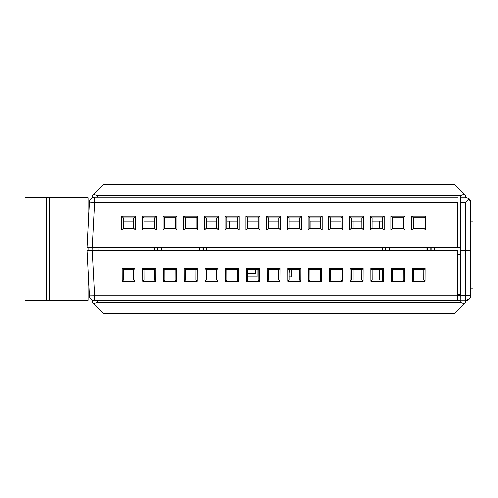 <?xml version="1.0" encoding="UTF-8"?>
<svg xmlns="http://www.w3.org/2000/svg" width="498" height="498" viewBox="0 0 498 498"><rect width="100%" height="100%" fill="white"/><g stroke="black" fill="none" stroke-linecap="round" stroke-linejoin="round"><path stroke-width="0.75" d="M466.732 197.382A5.179 5.179 0 0 0 465.331 197.189L465.331 195.633L464.036 194.345L460.171 195.633L460.208 247.705L457.289 247.705L457.289 202.369L94.676 202.369L92.304 247.705L87.113 247.705L89.503 202.101L88.158 227.735L88.158 197.737L24.9 197.737L24.9 300.325L46.401 300.325L46.401 197.737M49.507 197.737L49.507 300.325L46.401 300.325M49.507 300.325L88.158 300.325L88.158 270.265L89.503 295.899A5.179 5.179 0 0 0 93.742 300.724L97.477 300.562L94.676 300.755L94.676 295.812L457.282 295.812L457.469 300.562L97.477 300.562L97.477 302.367L460.146 302.367L460.146 300.811L457.469 300.562M88.158 250.295L88.158 247.705L457.289 247.705M382.501 221.025L372 221.025M361.778 221.025L351.271 221.025M341.055 221.025L330.548 221.025M320.332 221.025L309.824 221.025M299.609 221.025L289.101 221.025M278.886 221.025L268.378 221.025M258.157 221.025L247.655 221.025M237.434 221.025L226.926 221.025M216.711 221.025L206.203 221.025M154.542 221.025L144.034 221.025M133.813 221.025L123.311 221.025M229.59 228.37L229.59 221.025M289.145 273.352L289.431 269.679M255.237 269.679L255.237 273.352L247.699 273.352M470.293 297.107L470.51 288.896L473.1 288.896L473.1 221.025L470.51 221.025L470.51 215.323M460.202 197.189L465.331 197.189L460.202 197.189L460.482 250.295L470.51 250.208L470.51 202.369A5.179 5.179 0 0 0 468.992 198.708L465.331 197.189L460.955 197.189M464.242 197.189L461.789 197.189M460.202 201.516L460.202 197.214M203.234 250.295L203.252 247.705L203.234 250.295M206.328 250.295L206.328 247.705L203.116 247.705L203.116 250.295M382.383 250.295L382.383 247.705L385.452 247.705L385.477 250.295L385.589 247.705L385.589 250.295M434.293 250.295L434.287 247.705L431.218 247.705L431.193 250.295L431.081 247.705L431.081 250.295M92.902 250.295L92.815 247.705L97.988 247.705L98.081 250.295M154.231 250.295L154.224 247.705L97.988 247.705M154.417 250.295L154.417 247.705L157.623 247.705L157.623 250.295M161.669 247.705L161.669 250.295M199.076 250.295L199.076 247.705M161.464 250.295L161.464 247.705M161.296 247.705L161.296 250.295M157.791 250.295L157.798 247.705M202.947 247.705L202.954 250.295M199.449 250.295L199.449 247.705M199.281 247.705L199.281 250.295M157.486 247.705L157.511 250.295L157.486 247.705M133.831 228.37L123.292 228.37L123.317 217.856L133.806 217.856L133.831 228.37L135.568 230.101L135.568 216.088L121.556 216.088L121.556 230.101L135.568 230.101M144.015 228.37L154.554 228.37L154.536 217.856L144.04 217.856L144.015 228.37L142.279 230.101L156.291 230.101L156.291 216.088L142.279 216.088L142.279 230.101M154.262 228.37L154.249 221.025M425.709 230.101L425.709 216.088L411.69 216.088L411.69 230.101L425.709 230.101L424.078 228.476L413.315 228.476L413.315 217.713L424.078 217.713L424.078 228.476M404.986 230.101L404.986 216.088L390.967 216.088L390.967 230.101L404.986 230.101L403.355 228.476L392.592 228.476L392.592 217.713L403.355 217.713L403.355 228.476M384.257 230.101L384.257 216.088L370.244 216.088L370.244 230.101L384.257 230.101L382.52 228.37L371.981 228.37L372.006 217.856L382.495 217.856L382.52 228.37M363.534 230.101L363.534 216.088L349.521 216.088L349.521 230.101L363.534 230.101L361.797 228.37L351.258 228.37L351.283 217.856L361.772 217.856L361.797 228.37M342.811 230.101L342.811 216.088L328.792 216.088L328.792 230.101L342.811 230.101L341.074 228.37L330.535 228.37L330.554 217.856L341.049 217.856L341.074 228.37M322.088 230.101L322.088 216.088L308.069 216.088L308.069 230.101L322.088 230.101L320.345 228.37L309.812 228.37L309.831 217.856L320.326 217.856L320.345 228.37M301.365 230.101L301.365 216.088L287.346 216.088L287.346 230.101L301.365 230.101L299.622 228.37L289.089 228.37L289.108 217.856L299.603 217.856L299.622 228.37M280.642 230.101L280.642 216.088L266.623 216.088L266.623 230.101L280.642 230.101L278.899 228.37L268.36 228.37L268.385 217.856L278.88 217.856L278.899 228.37M259.912 230.101L259.912 216.088L245.9 216.088L245.9 230.101L259.912 230.101L258.176 228.37L247.637 228.37L247.662 217.856L258.151 217.856L258.176 228.37M239.189 230.101L239.189 216.088L225.177 216.088L225.177 230.101L239.189 230.101L237.453 228.37L226.914 228.37L226.932 217.856L237.428 217.856L237.453 228.37M218.466 230.101L218.466 216.088L204.448 216.088L204.448 230.101L218.466 230.101L216.73 228.37L206.191 228.37L206.209 217.856L216.705 217.856L216.73 228.37M197.743 230.101L197.743 216.088L183.725 216.088L183.725 230.101L197.743 230.101L196.112 228.476L185.356 228.476L185.356 217.713L196.112 217.713L196.112 228.476M177.02 230.101L177.02 216.088L163.002 216.088L163.002 230.101L177.02 230.101L175.389 228.476L164.626 228.476L164.626 217.713L175.389 217.713L175.389 228.476M457.556 247.705L457.289 202.369M93.431 197.345L94.676 197.189L94.676 202.369L89.503 202.101A5.179 5.179 0 0 1 94.676 197.189L457.556 197.189M454.568 184.876L102.881 185.051L92.292 195.633L92.292 197.768L92.292 195.633L93.587 194.345L97.477 195.633L97.477 197.189M460.171 195.633L97.477 195.633M457.488 252.978L460.177 252.978L460.152 254.391L457.494 254.391M460.177 252.978L460.189 247.705M460.482 250.295L460.127 300.811M460.09 299.715L460.152 254.391M460.077 294.592L457.544 294.592L457.544 295.631L460.077 295.631M434.486 247.705L434.48 250.295M430.913 247.705L430.919 250.295M389.262 247.705L389.262 250.295M385.757 250.295L385.763 247.705M427.415 250.295L427.415 247.705M427.041 247.705L427.041 250.295M389.635 247.705L389.635 250.295M389.43 250.295L389.43 247.705M427.247 247.705L427.247 250.295M382.19 250.295L382.19 247.705M206.521 247.705L206.514 250.295M382.495 217.856L384.257 216.088M370.244 216.088L372.006 217.856M370.244 230.101L371.981 228.37M361.772 217.856L363.534 216.088M349.521 216.088L351.283 217.856M349.521 230.101L351.258 228.37M341.049 217.856L342.811 216.088M328.792 216.088L330.554 217.856M328.792 230.101L330.535 228.37M320.326 217.856L322.088 216.088M308.069 216.088L309.831 217.856M308.069 230.101L309.812 228.37M299.603 217.856L301.365 216.088M287.346 216.088L289.108 217.856M287.346 230.101L289.089 228.37M278.88 217.856L280.642 216.088M266.623 216.088L268.385 217.856M266.623 230.101L268.36 228.37M258.151 217.856L259.912 216.088M245.9 216.088L247.662 217.856M245.9 230.101L247.637 228.37M237.428 217.856L239.189 216.088M225.177 216.088L226.932 217.856M225.177 230.101L226.914 228.37M216.705 217.856L218.466 216.088M204.448 216.088L206.209 217.856M204.448 230.101L206.191 228.37M470.51 250.208L470.51 295.631A5.179 5.179 0 0 1 465.331 300.811L469.471 298.744M460.401 295.812L470.51 295.631L470.51 221.106M468.886 299.398L469.527 298.669M470.261 297.213L470.51 295.669M310.858 221.025L310.858 228.37M216.437 228.37L216.425 221.025M460.482 217.445L460.482 202.126M460.469 200.881L460.432 199.325M470.51 202.369L468.992 198.708A5.179 5.179 0 0 0 467.964 197.911M465.331 302.367L464.036 303.656L465.331 302.367L465.331 202.369L468.992 198.708M465.331 195.633L454.742 185.051M92.292 195.633L92.292 197.737M424.078 217.713L425.709 216.088M411.69 216.088L413.315 217.713M411.69 230.101L413.315 228.476M403.355 217.713L404.986 216.088M390.967 216.088L392.592 217.713M390.967 230.101L392.592 228.476M196.112 217.713L197.743 216.088M183.725 216.088L185.356 217.713M183.725 230.101L185.356 228.476M175.389 217.713L177.02 216.088M163.002 216.088L164.626 217.713M163.002 230.101L164.626 228.476M156.291 230.101L154.554 228.37M154.536 217.856L156.291 216.088M142.279 216.088L144.04 217.856M133.806 217.856L135.568 216.088M123.292 228.37L121.556 230.101M123.317 217.856L121.556 216.088M92.292 302.367L93.587 303.656L92.292 302.367L92.391 300.282M454.568 313.124L464.036 303.656L460.146 302.367M103.055 313.124L93.587 303.656L97.477 302.367M465.331 300.811L460.146 300.811M92.896 300.493L93.742 300.724A5.179 5.179 0 0 1 89.503 295.899L94.676 295.812L92.292 250.295L457.201 250.295L457.282 295.812M457.544 300.811L457.562 295.631M457.544 295.631L457.201 250.295M460.146 300.798L459.878 295.631M291.249 269.679L291.249 276.975L289.157 276.975M257.049 269.679L257.049 276.975L247.711 276.975M92.292 250.295L87.113 250.295L89.503 295.899M453.224 250.295L448.997 250.295L453.224 250.295M425.192 268.403L425.155 281.351L423.885 280.088L423.916 269.679L425.192 268.403L412.207 268.403L412.244 281.351L425.155 281.351M404.469 268.403L404.432 281.351L403.162 280.088L403.193 269.679L404.469 268.403L391.478 268.403L391.515 281.351L404.432 281.351M383.746 268.403L383.709 281.351L382.439 280.088L382.47 269.679L383.746 268.403L370.755 268.403L370.792 281.351L383.709 281.351M363.023 268.403L362.986 281.351L361.716 280.088L361.747 269.679L363.023 268.403L350.032 268.403L350.069 281.351L362.986 281.351M342.3 268.403L342.263 281.351L340.993 280.088L341.024 269.679L342.3 268.403L329.309 268.403L329.346 281.351L342.263 281.351M321.571 268.403L321.534 281.351L320.27 280.088L320.295 269.679L321.571 268.403L308.586 268.403L308.623 281.351L321.534 281.351M300.848 268.403L300.811 281.351L299.541 280.088L299.572 269.679L300.848 268.403L287.863 268.403L287.894 281.351L300.811 281.351M280.125 268.403L280.088 281.351L278.818 280.088L278.849 269.679L280.125 268.403L267.133 268.403L267.171 281.351L280.088 281.351M259.402 268.403L259.365 281.351L258.095 280.088L258.126 269.679L259.402 268.403L246.41 268.403L246.448 281.351L259.365 281.351M238.679 268.403L238.642 281.351L237.372 280.088L237.403 269.679L238.679 268.403L225.687 268.403L225.725 281.351L238.642 281.351M217.956 268.403L217.919 281.351L216.649 280.088L216.674 269.679L217.956 268.403L204.964 268.403L205.002 281.351L217.919 281.351M197.227 268.403L197.189 281.351L195.926 280.088L195.951 269.679L197.227 268.403L184.241 268.403L184.279 281.351L197.189 281.351M176.504 268.403L176.466 281.351L175.196 280.088L175.228 269.679L176.504 268.403L163.512 268.403L163.549 281.351L176.466 281.351M155.781 268.403L155.743 281.351L154.473 280.088L154.505 269.679L155.781 268.403L142.789 268.403L142.826 281.351L155.743 281.351M135.058 268.403L135.02 281.351L133.75 280.088L133.781 269.679L135.058 268.403L122.066 268.403L122.103 281.351L135.02 281.351M423.885 280.088L413.508 280.088L413.483 269.679L423.916 269.679M403.162 280.088L392.785 280.088L392.754 269.679L403.193 269.679M382.439 280.088L372.062 280.088L372.031 269.679L382.47 269.679M361.716 280.088L351.339 280.088L351.308 269.679L361.747 269.679M340.993 280.088L330.616 280.088L330.585 269.679L341.024 269.679M320.27 280.088L309.893 280.088L309.862 269.679L320.295 269.679M299.541 280.088L289.164 280.088L289.139 269.679L299.572 269.679M278.818 280.088L268.441 280.088L268.41 269.679L278.849 269.679M258.095 280.088L247.718 280.088L247.687 269.679L258.126 269.679M237.372 280.088L226.995 280.088L226.964 269.679L237.403 269.679M216.649 280.088L206.272 280.088L206.24 269.679L216.674 269.679M195.926 280.088L185.549 280.088L185.517 269.679L195.951 269.679M175.196 280.088L164.819 280.088L164.794 269.679L175.228 269.679M154.473 280.088L144.096 280.088L144.065 269.679L154.505 269.679M133.75 280.088L123.373 280.088L123.342 269.679L133.781 269.679M353.935 280.088L353.935 269.679M353.935 228.37L353.935 221.025M379.843 221.025L379.843 228.37M379.843 269.679L379.843 280.088M413.483 269.679L412.207 268.403M413.508 280.088L412.244 281.351M392.785 280.088L391.515 281.351M392.754 269.679L391.478 268.403M372.062 280.088L370.792 281.351M372.031 269.679L370.755 268.403M351.339 280.088L350.069 281.351M351.308 269.679L350.032 268.403M330.616 280.088L329.346 281.351M330.585 269.679L329.309 268.403M309.893 280.088L308.623 281.351M309.862 269.679L308.586 268.403M289.164 280.088L287.894 281.351M289.139 269.679L287.863 268.403M268.441 280.088L267.171 281.351M268.41 269.679L267.133 268.403M247.718 280.088L246.448 281.351M247.687 269.679L246.41 268.403M226.995 280.088L225.725 281.351M226.964 269.679L225.687 268.403M206.272 280.088L205.002 281.351M206.24 269.679L204.964 268.403M185.549 280.088L184.279 281.351M185.517 269.679L184.241 268.403M164.819 280.088L163.549 281.351M164.794 269.679L163.512 268.403M144.096 280.088L142.826 281.351M144.065 269.679L142.789 268.403M123.373 280.088L122.103 281.351M123.342 269.679L122.066 268.403M89.503 202.101L88.158 227.735M465.331 202.369L460.482 202.369M102.881 312.949L454.742 312.949M103.279 184.652L454.344 184.652M454.251 184.584L103.372 184.584M454.344 313.348L103.279 313.348M454.251 313.416L103.372 313.416"/></g></svg>
